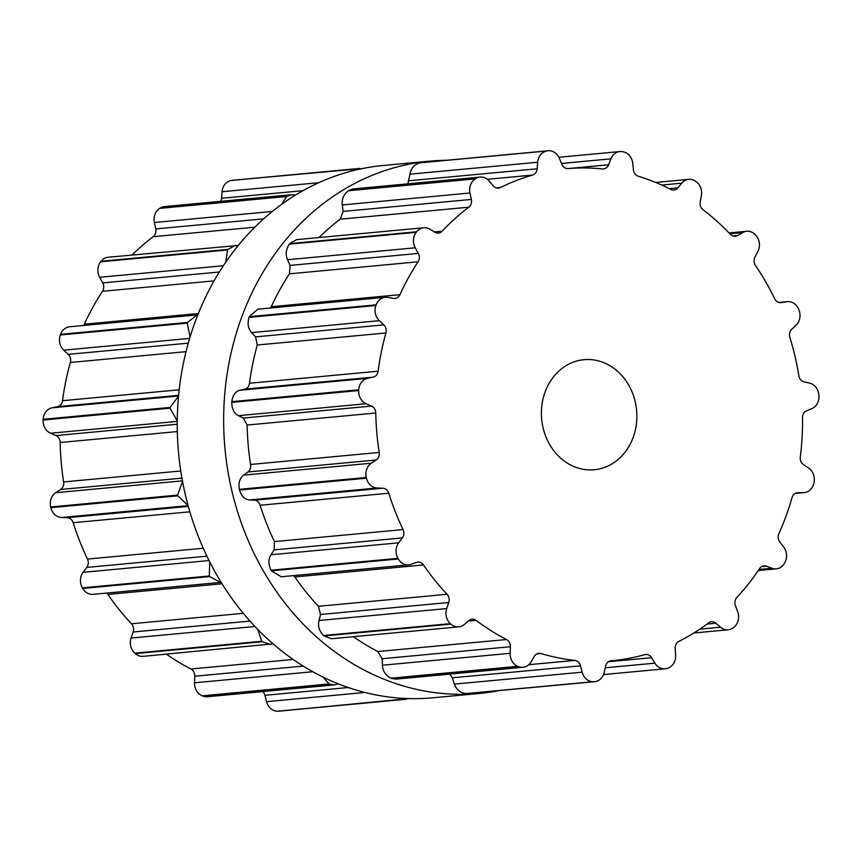 <?xml version="1.0" encoding="UTF-8"?>
<svg xmlns="http://www.w3.org/2000/svg" width="862" height="862" viewBox="0 0 862 862"><rect width="100%" height="100%" fill="white"/><g stroke="black" fill="none" stroke-linecap="round" stroke-linejoin="round"><path stroke-width="1.29" d="M499.109 690.613A267.317 230.563 -95.3 0 1 479.412 693.457A267.317 230.563 -95.3 0 1 224.982 448.757A267.317 230.563 -95.3 0 1 429.675 161.151A267.317 230.563 -95.3 0 1 446.322 160.289A267.317 230.563 -95.3 0 0 429.675 161.151L383.267 165.482A267.317 230.563 -95.3 0 0 178.574 453.089A267.317 230.563 -95.3 0 0 433.004 697.789A267.317 230.563 -95.3 0 1 178.574 453.089A267.317 230.563 -95.3 0 1 383.267 165.482L429.675 161.151A267.317 230.563 -95.3 0 0 224.982 448.757A267.317 230.563 -95.3 0 0 479.412 693.457L433.004 697.789L479.412 693.457A267.317 230.563 -95.3 0 0 499.109 690.613M475.587 178.703A267.317 230.563 -95.3 0 1 475.856 178.531A12.898 11.12 -95.3 0 1 480.123 177.087A12.898 11.12 -95.3 0 1 489.207 181.074L493.226 185.858A7.37 6.357 84.7 0 0 498.408 188.131A7.37 6.357 84.7 0 0 500.369 187.571A247.049 213.086 -95.3 0 1 516.209 180.578A247.049 213.086 -95.3 0 1 532.5 175.083A7.37 6.357 84.7 0 0 537.155 168.78L537.651 162.25A12.898 11.12 -95.3 0 1 546.702 151.001A267.317 230.563 -95.3 0 1 547.014 150.947A267.317 230.563 -95.3 0 1 547.327 150.893A12.898 11.12 -95.3 0 1 548.146 150.775A12.898 11.12 -95.3 0 1 559.352 158.285L561.852 164.276A7.37 6.357 84.7 0 0 568.198 168.564A247.049 213.086 -95.3 0 1 585.276 167.961A247.049 213.086 -95.3 0 1 602.376 168.941A7.37 6.357 84.7 0 0 603.465 168.941A7.37 6.357 84.7 0 0 608.594 164.782L610.899 158.845A12.898 11.12 -95.3 0 1 619.886 151.561A12.898 11.12 -95.3 0 1 622.698 151.712A267.317 230.563 -95.3 0 1 623.01 151.777A267.317 230.563 -95.3 0 1 623.334 151.841A12.898 11.12 -95.3 0 1 632.74 163.284L633.441 169.836A7.37 6.357 84.7 0 0 638.289 176.236A247.049 213.086 -95.3 0 1 654.764 182.087A247.049 213.086 -95.3 0 1 670.819 189.424A7.37 6.357 84.7 0 0 673.944 190.039A7.37 6.357 84.7 0 0 677.92 187.862L681.788 183.175A12.898 11.12 -95.3 0 1 688.749 179.361A12.898 11.12 -95.3 0 1 695.063 180.923A267.317 230.563 -95.3 0 1 695.343 181.095A267.317 230.563 -95.3 0 1 695.623 181.279A12.898 11.12 -95.3 0 1 701.388 195.534L700.224 201.923A7.37 6.357 84.7 0 0 703.047 209.757A247.049 213.086 -95.3 0 1 717.141 221.415A247.049 213.086 -95.3 0 1 730.405 234.324A7.37 6.357 84.7 0 0 735.308 236.285A7.37 6.357 84.7 0 0 737.624 235.531L742.645 232.589A12.898 11.12 -95.3 0 1 746.697 231.275A12.898 11.12 -95.3 0 1 755.942 235.466A267.317 230.563 -95.3 0 1 756.157 235.735A267.317 230.563 -95.3 0 1 756.383 236.005A12.898 11.12 -95.3 0 1 757.881 251.532L754.961 257.081A7.37 6.357 84.7 0 0 755.468 265.474A247.049 213.086 -95.3 0 1 765.65 281.702A247.049 213.086 -95.3 0 1 774.69 298.78A7.37 6.357 84.7 0 0 780.907 302.659A7.37 6.357 84.7 0 0 781.241 302.616L786.855 301.743A12.898 11.12 -95.3 0 1 787.437 301.668A12.898 11.12 -95.3 0 1 798.751 309.436A267.317 230.563 -95.3 0 1 798.88 309.77A267.317 230.563 -95.3 0 1 799.009 310.104A12.898 11.12 -95.3 0 1 796.089 325.211L791.736 329.327A7.37 6.357 84.7 0 0 789.861 337.376A247.049 213.086 -95.3 0 1 795.023 356.394A247.049 213.086 -95.3 0 1 798.858 375.789A7.37 6.357 84.7 0 0 804.03 381.855L809.644 383.137A12.898 11.12 -95.3 0 1 818.835 394.818A267.317 230.563 -95.3 0 1 818.868 395.184A267.317 230.563 -95.3 0 1 818.9 395.55A12.898 11.12 -95.3 0 1 811.864 408.599L806.563 410.818A7.37 6.357 84.7 0 0 802.511 417.661A247.049 213.086 -95.3 0 1 802.091 437.411A247.049 213.086 -95.3 0 1 800.302 457.032A7.37 6.357 84.7 0 0 803.546 464.65L808.534 467.958A12.898 11.12 -95.3 0 1 814.03 482.354A267.317 230.563 -95.3 0 1 813.965 482.709A267.317 230.563 -95.3 0 1 813.89 483.065A12.898 11.12 -95.3 0 1 804.246 492.601A12.898 11.12 -95.3 0 1 803.503 492.644L797.824 492.73A7.37 6.357 84.7 0 0 797.393 492.762A7.37 6.357 84.7 0 0 792.027 497.622A247.049 213.086 -95.3 0 1 786.079 515.972A247.049 213.086 -95.3 0 1 778.86 533.675A7.37 6.357 84.7 0 0 779.819 542.036L783.655 547.014A12.898 11.12 -95.3 0 1 784.862 562.563A267.317 230.563 -95.3 0 1 784.689 562.864A267.317 230.563 -95.3 0 1 784.528 563.177A12.898 11.12 -95.3 0 1 776.296 568.855A12.898 11.12 -95.3 0 1 771.91 568.252L766.458 566.194A7.37 6.357 84.7 0 0 763.958 565.86A7.37 6.357 84.7 0 0 759.562 568.597A247.049 213.086 -95.3 0 1 748.722 583.563A247.049 213.086 -95.3 0 1 736.859 597.431A7.37 6.357 84.7 0 0 735.426 605.62L737.689 611.729A12.898 11.12 -95.3 0 1 734.478 626.749A267.317 230.563 -95.3 0 1 734.23 626.976A267.317 230.563 -95.3 0 1 733.982 627.191A12.898 11.12 -95.3 0 1 728.196 629.788A12.898 11.12 -95.3 0 1 720.524 627.213L715.891 623.248A7.37 6.357 84.7 0 0 711.506 621.782A7.37 6.357 84.7 0 0 708.629 622.903A247.049 213.086 -95.3 0 1 694.082 632.848A247.049 213.086 -95.3 0 1 678.857 641.393A7.37 6.357 84.7 0 0 675.183 648.526L675.625 655.098A12.898 11.12 -95.3 0 1 668.341 667.964A267.317 230.563 -95.3 0 1 668.05 668.082A267.317 230.563 -95.3 0 1 667.748 668.19A12.898 11.12 -95.3 0 1 665.152 668.804A12.898 11.12 -95.3 0 1 654.883 663.158L651.586 657.695A7.37 6.357 84.7 0 0 645.713 654.473A7.37 6.357 84.7 0 0 644.744 654.646A247.049 213.086 -95.3 0 1 628.064 658.503A247.049 213.086 -95.3 0 1 612.117 660.701A247.049 213.086 -95.3 0 1 611.126 660.788A7.37 6.357 84.7 0 0 611.093 660.798A7.37 6.357 84.7 0 0 605.62 666.089L604.197 672.414A12.898 11.12 -95.3 0 1 594.608 681.691A12.898 11.12 -95.3 0 1 593.627 681.734A267.317 230.563 -95.3 0 1 593.315 681.734A267.317 230.563 -95.3 0 1 592.991 681.723A12.898 11.12 -95.3 0 1 582.13 672.177L580.503 665.82A7.37 6.357 84.7 0 0 574.835 660.4A247.049 213.086 -95.3 0 1 557.822 657.738A247.049 213.086 -95.3 0 1 541.013 653.525A7.37 6.357 84.7 0 0 538.89 653.31A7.37 6.357 84.7 0 0 534.268 656.424L531.132 661.811A12.898 11.12 -95.3 0 1 523.029 667.263A12.898 11.12 -95.3 0 1 518.428 666.563A267.317 230.563 -95.3 0 1 518.116 666.445A267.317 230.563 -95.3 0 1 517.814 666.326A12.898 11.12 -95.3 0 1 510.132 653.299L510.369 646.726A7.37 6.357 84.7 0 0 506.468 639.518A247.049 213.086 -95.3 0 1 490.974 630.639A247.049 213.086 -95.3 0 1 476.115 620.371A7.37 6.357 84.7 0 0 472.053 619.175A7.37 6.357 84.7 0 0 468.853 620.554L464.349 624.433A12.898 11.12 -95.3 0 1 458.756 626.846A12.898 11.12 -95.3 0 1 450.88 624.11A267.317 230.563 -95.3 0 1 450.632 623.883A267.317 230.563 -95.3 0 1 450.373 623.657A12.898 11.12 -95.3 0 1 446.688 608.561L448.757 602.506A7.37 6.357 84.7 0 0 447.066 594.284A247.049 213.086 -95.3 0 1 434.771 580.148A247.049 213.086 -95.3 0 1 423.457 564.944A7.37 6.357 84.7 0 0 417.833 562.089A7.37 6.357 84.7 0 0 416.486 562.39L411.099 564.319A12.898 11.12 -95.3 0 1 408.728 564.847A12.898 11.12 -95.3 0 1 398.319 558.964A267.317 230.563 -95.3 0 1 398.147 558.662A267.317 230.563 -95.3 0 1 397.964 558.35A12.898 11.12 -95.3 0 1 398.686 542.823L402.371 537.92A7.37 6.357 84.7 0 0 403.06 529.58A247.049 213.086 -95.3 0 1 395.292 511.716A247.049 213.086 -95.3 0 1 388.762 493.236A7.37 6.357 84.7 0 0 382.814 488.215L377.125 488A12.898 11.12 -95.3 0 1 366.436 478.194A267.317 230.563 -95.3 0 1 366.361 477.828A267.317 230.563 -95.3 0 1 366.275 477.473A12.898 11.12 -95.3 0 1 371.328 463.206L376.209 459.996A7.37 6.357 84.7 0 0 379.215 452.442A247.049 213.086 -95.3 0 1 376.813 432.789A247.049 213.086 -95.3 0 1 375.778 413.017A7.37 6.357 84.7 0 0 371.511 406.077L366.135 403.739A12.898 11.12 -95.3 0 1 358.689 390.54A267.317 230.563 -95.3 0 1 358.711 390.174A267.317 230.563 -95.3 0 1 358.732 389.807A12.898 11.12 -95.3 0 1 367.568 378.332L373.138 377.157A7.37 6.357 84.7 0 0 378.127 371.21A247.049 213.086 -95.3 0 1 381.349 351.89A247.049 213.086 -95.3 0 1 385.917 332.98A7.37 6.357 84.7 0 0 383.784 324.888L379.312 320.675A12.898 11.12 -95.3 0 1 375.918 305.504A267.317 230.563 -95.3 0 1 376.037 305.17A267.317 230.563 -95.3 0 1 376.155 304.836A12.898 11.12 -95.3 0 1 385.228 297.293A12.898 11.12 -95.3 0 1 387.814 297.401L393.46 298.392A7.37 6.357 84.7 0 0 394.936 298.457A7.37 6.357 84.7 0 0 399.893 294.696A247.049 213.086 -95.3 0 1 408.405 277.812A247.049 213.086 -95.3 0 1 418.07 261.8A7.37 6.357 84.7 0 0 418.318 253.417L415.225 247.803A12.898 11.12 -95.3 0 1 416.238 232.309A267.317 230.563 -95.3 0 1 416.454 232.04A267.317 230.563 -95.3 0 1 416.658 231.77A12.898 11.12 -95.3 0 1 423.781 227.751A12.898 11.12 -95.3 0 1 429.879 229.184L434.987 232.234A7.37 6.357 84.7 0 0 438.478 233.052A7.37 6.357 84.7 0 0 442.174 231.188A247.049 213.086 -95.3 0 1 455.039 218.56A247.049 213.086 -95.3 0 1 468.766 207.203A7.37 6.357 84.7 0 0 471.352 199.434L469.984 193.013A12.898 11.12 -95.3 0 1 475.307 178.876A267.317 230.563 -95.3 0 1 475.587 178.703M544.267 432.153A55.265 47.669 84.7 0 0 594.274 469.747A55.265 47.669 84.7 0 0 636.598 410.29A55.265 47.669 84.7 0 0 583.994 359.691A55.265 47.669 84.7 0 0 544.267 432.153M475.856 178.531L348.927 190.394A267.317 230.563 84.7 0 0 348.647 190.567A267.317 230.563 84.7 0 0 348.377 190.739C343.647 194.392 341.621 199.122 342.289 204.94L343.13 211.416L340.134 219.217A247.049 213.086 84.7 0 0 326.407 230.585A247.049 213.086 84.7 0 0 319.048 237.546M348.927 190.394L353.108 188.95L480.123 177.087M407.855 183.843L409.956 174.178C410.958 168.305 414.234 164.523 419.772 162.864A267.317 230.563 84.7 0 1 420.085 162.81A267.317 230.563 84.7 0 1 420.397 162.746L548.146 150.775M416.658 231.77L289.729 243.634L296.582 239.636L423.781 227.751M289.729 243.634A267.317 230.563 84.7 0 0 289.524 243.903A267.317 230.563 84.7 0 0 289.309 244.161C285.904 249.409 285.311 254.602 287.531 259.731L290.095 265.399L289.438 273.825A247.049 213.086 84.7 0 0 279.773 289.837A247.049 213.086 84.7 0 0 271.261 306.721L270.506 308.014M376.155 304.836L249.226 316.688L257.76 309.199L385.228 297.293M249.226 316.688A267.317 230.563 84.7 0 0 249.107 317.033A267.317 230.563 84.7 0 0 248.978 317.367C247.254 323.627 248.137 328.713 251.618 332.613L255.561 336.87L257.285 345.005A247.049 213.086 84.7 0 0 252.717 363.915A247.049 213.086 84.7 0 0 249.484 383.234C248.881 386.521 247.351 388.493 244.905 389.139L239.862 390.26C235.369 391.38 232.675 395.184 231.803 401.66A267.317 230.563 84.7 0 0 231.781 402.026A267.317 230.563 84.7 0 0 231.759 402.392C231.9 409.008 234.13 413.437 238.44 415.678L243.289 418.059L247.146 425.031A247.049 213.086 84.7 0 0 248.181 444.803A247.049 213.086 84.7 0 0 250.583 464.467C250.939 467.84 250.077 470.34 247.987 471.977L243.623 475.134C239.765 478.065 238.332 482.795 239.345 489.336A267.317 230.563 84.7 0 0 239.42 489.691A267.317 230.563 84.7 0 0 239.507 490.047C241.489 496.296 244.797 499.594 249.43 499.938L254.592 500.197C257.113 500.434 258.966 502.115 260.13 505.251A247.049 213.086 84.7 0 0 266.66 523.74A247.049 213.086 84.7 0 0 274.428 541.605L274.148 549.902L270.991 554.751C268.233 559.179 268.254 564.33 271.034 570.213A267.317 230.563 84.7 0 0 271.207 570.515A267.317 230.563 84.7 0 0 271.39 570.827L281.238 576.764L408.728 564.847M423.457 564.944L294.826 576.958L293.64 575.601M294.826 576.958A247.049 213.086 84.7 0 0 306.139 592.162A247.049 213.086 84.7 0 0 318.434 606.298L320.535 614.487L318.994 620.5C317.69 625.92 319.177 630.93 323.444 635.52A267.317 230.563 84.7 0 0 323.692 635.747A267.317 230.563 84.7 0 0 323.95 635.973L331.536 638.742L458.756 626.846M353.388 636.695A247.049 213.086 84.7 0 0 362.342 642.664A247.049 213.086 84.7 0 0 377.836 651.543L382.146 658.719L382.426 665.227C382.782 671.067 385.594 675.388 390.885 678.189A267.317 230.563 84.7 0 0 391.186 678.308A267.317 230.563 84.7 0 0 391.488 678.426L396.014 679.127L523.029 667.263M580.503 665.82L452.281 677.801L449.845 674.095M452.281 677.801L454.425 684.105C456.44 689.719 460.319 692.886 466.062 693.587A267.317 230.563 84.7 0 0 466.374 693.587A267.317 230.563 84.7 0 0 466.698 693.598L594.608 681.691M132.091 255.012A247.049 213.086 -95.3 0 1 139.45 248.051A247.049 213.086 -95.3 0 1 153.177 236.694A7.37 6.357 84.7 0 0 155.763 228.926L154.395 222.504A12.898 11.12 -95.3 0 1 159.718 208.367A267.317 230.563 -95.3 0 1 159.987 208.195A267.317 230.563 -95.3 0 1 160.267 208.022A12.898 11.12 -95.3 0 1 164.534 206.578L291.55 194.704L295.472 195.071M220.715 201.331A7.37 6.357 84.7 0 0 221.566 198.271L222.062 191.741A12.898 11.12 -95.3 0 1 231.113 180.492A267.317 230.563 -95.3 0 1 231.425 180.438A267.317 230.563 -95.3 0 1 231.738 180.384A12.898 11.12 -95.3 0 1 232.557 180.266L362.385 168.553M408.922 698.576L279.019 711.182A12.898 11.12 -95.3 0 1 278.038 711.225A267.317 230.563 -95.3 0 1 277.715 711.215A267.317 230.563 -95.3 0 1 277.402 711.215A12.898 11.12 -95.3 0 1 266.541 701.668L264.914 695.311A7.37 6.357 84.7 0 0 262.77 691.583M338.238 683.803L334.467 684.881L207.44 696.744A12.898 11.12 -95.3 0 1 202.829 696.054A267.317 230.563 -95.3 0 1 202.527 695.936A267.317 230.563 -95.3 0 1 202.225 695.817A12.898 11.12 -95.3 0 1 194.543 682.79L194.78 676.217A7.37 6.357 84.7 0 0 190.879 669.009A247.049 213.086 -95.3 0 1 175.385 660.13A247.049 213.086 -95.3 0 1 166.431 654.172M273.092 643.849L143.157 656.338A12.898 11.12 -95.3 0 1 135.291 653.601A267.317 230.563 -95.3 0 1 135.032 653.374A267.317 230.563 -95.3 0 1 134.784 653.148A12.898 11.12 -95.3 0 1 131.099 638.052L133.168 631.997A7.37 6.357 84.7 0 0 131.477 623.776A247.049 213.086 -95.3 0 1 119.182 609.639A247.049 213.086 -95.3 0 1 107.869 594.435A7.37 6.357 84.7 0 0 106.662 593.078M221.189 582.356L93.139 594.338A12.898 11.12 -95.3 0 1 82.73 588.455A267.317 230.563 -95.3 0 1 82.558 588.143A267.317 230.563 -95.3 0 1 82.375 587.841A12.898 11.12 -95.3 0 1 83.097 572.314L86.782 567.411A7.37 6.357 84.7 0 0 87.471 559.072A247.049 213.086 -95.3 0 1 79.703 541.207A247.049 213.086 -95.3 0 1 73.173 522.717A7.37 6.357 84.7 0 0 67.225 517.706L61.536 517.491A12.898 11.12 -95.3 0 1 50.847 507.686A267.317 230.563 -95.3 0 1 50.761 507.319A267.317 230.563 -95.3 0 1 50.686 506.964A12.898 11.12 -95.3 0 1 55.739 492.698L60.62 489.487A7.37 6.357 84.7 0 0 63.626 481.933A247.049 213.086 -95.3 0 1 61.224 462.28A247.049 213.086 -95.3 0 1 60.189 442.508A7.37 6.357 84.7 0 0 55.922 435.569L50.546 433.23A12.898 11.12 -95.3 0 1 43.1 420.031A267.317 230.563 -95.3 0 1 43.122 419.665A267.317 230.563 -95.3 0 1 43.143 419.298A12.898 11.12 -95.3 0 1 51.979 407.823L57.538 406.648A7.37 6.357 84.7 0 0 62.527 400.701A247.049 213.086 -95.3 0 1 65.76 381.381A247.049 213.086 -95.3 0 1 70.328 362.471A7.37 6.357 84.7 0 0 68.195 354.368L63.723 350.166A12.898 11.12 -95.3 0 1 60.318 334.995A267.317 230.563 -95.3 0 1 60.448 334.661A267.317 230.563 -95.3 0 1 60.566 334.327A12.898 11.12 -95.3 0 1 69.639 326.784L197.797 314.824M83.539 325.48A7.37 6.357 84.7 0 0 84.304 324.187A247.049 213.086 -95.3 0 1 92.816 307.303A247.049 213.086 -95.3 0 1 102.481 291.291A7.37 6.357 84.7 0 0 102.729 282.908L99.636 277.284A12.898 11.12 -95.3 0 1 100.649 261.8A267.317 230.563 -95.3 0 1 100.865 261.531A267.317 230.563 -95.3 0 1 101.069 261.261A12.898 11.12 -95.3 0 1 108.192 257.242L238.246 245.465M291.55 194.704L287.197 196.159A267.317 230.563 84.7 0 0 286.927 196.331A267.317 230.563 84.7 0 0 286.647 196.504L159.718 208.367M281.669 204.294L286.647 196.504M353.991 170.439L358.042 168.629L231.113 180.492M225.769 262.113L227.579 249.937A267.317 230.563 84.7 0 1 227.794 249.668A267.317 230.563 84.7 0 1 228.01 249.398L235.391 245.358M359.486 168.402L358.667 168.521A267.317 230.563 84.7 0 0 358.355 168.575A267.317 230.563 84.7 0 0 358.042 168.629M190.071 336.934L187.259 323.131A267.317 230.563 84.7 0 1 187.377 322.797A267.317 230.563 84.7 0 1 187.496 322.463L197.118 314.867M177.249 420.861L170.029 408.168A267.317 230.563 84.7 0 1 170.051 407.801A267.317 230.563 84.7 0 1 170.073 407.435L178.52 396.186M188.067 505.466L177.787 495.822A267.317 230.563 84.7 0 1 177.701 495.467A267.317 230.563 84.7 0 1 177.615 495.1L182.539 481.362M220.618 582.421L209.66 576.592A267.317 230.563 84.7 0 1 209.488 576.29A267.317 230.563 84.7 0 1 209.304 575.978L209.714 561.852M270.366 644.453L262.22 641.737A267.317 230.563 84.7 0 1 261.973 641.511A267.317 230.563 84.7 0 1 261.714 641.285L257.835 629.486M334.467 684.881L329.769 684.202A267.317 230.563 84.7 0 1 329.467 684.072A267.317 230.563 84.7 0 1 329.155 683.954L322.862 676.972M405.959 699.319L404.968 699.362A267.317 230.563 84.7 0 1 404.655 699.362A267.317 230.563 84.7 0 1 404.332 699.351L399.763 698.112M475.307 178.876L348.377 190.739M469.984 193.013L342.289 204.94M471.352 199.434L343.13 211.416M500.369 187.571L496.383 187.948M468.766 207.203L340.134 219.217M532.5 175.083L487.375 179.307M442.174 231.188L434.448 231.91M537.155 168.78L408.933 180.761M537.651 162.25L409.956 174.178M546.702 151.001L419.772 162.864M547.327 150.893L420.397 162.746M416.238 232.309L289.309 244.161M415.225 247.803L287.531 259.731M418.318 253.417L290.095 265.399M418.07 261.8L289.438 273.825M399.893 294.696L271.261 306.721M608.594 164.782L567.907 168.586M610.899 158.845L561.518 163.457M375.918 305.504L248.978 317.367M379.312 320.675L251.618 332.613M383.784 324.888L255.561 336.87M385.917 332.98L257.285 345.005M378.127 371.21L249.484 383.234M677.92 187.862L669.321 188.67M373.138 377.157L244.905 389.139M681.788 183.175L661.693 185.05M367.568 378.332L239.862 390.26M358.732 389.807L231.803 401.66M358.689 390.54L231.759 402.392M366.135 403.739L238.44 415.678M371.511 406.077L243.289 418.059M375.778 413.017L247.146 425.031M379.215 452.442L250.583 464.467M737.624 235.531L732.894 235.972M376.209 459.996L247.987 471.977M742.645 232.589L729.888 233.785M371.328 463.206L243.623 475.134M366.275 477.473L239.345 489.336M366.436 478.194L239.507 490.047M377.125 488L249.43 499.938M382.814 488.215L254.592 500.197M388.762 493.236L260.13 505.251M403.06 529.58L274.428 541.605M781.241 302.616L780.573 302.681M402.371 537.92L274.148 549.902M786.855 301.743L778.925 302.487M398.686 542.823L270.991 554.751M397.964 558.35L271.034 570.213M398.319 558.964L271.39 570.827M447.066 594.284L318.434 606.298M448.757 602.506L320.535 614.487M446.688 608.561L318.994 620.5M450.373 623.657L323.444 635.52M450.88 624.11L323.95 635.973M476.115 620.371L468.206 621.114M506.468 639.518L377.836 651.543M510.369 646.726L382.146 658.719M510.132 653.299L382.426 665.227M517.814 666.326L390.885 678.189M518.428 666.563L391.488 678.426M803.503 492.644L795.249 493.42M797.824 492.73L796.973 492.816M541.013 653.525L536.843 653.913M574.835 660.4L528.794 664.699M582.13 672.177L454.425 684.105M592.991 681.723L466.062 693.587M593.627 681.734L466.698 693.598M771.91 568.252L758.991 569.459M766.458 566.194L761.566 566.657M651.586 657.695L608.497 661.725M654.883 663.158L605.232 667.791M720.524 627.213L699.815 629.152M715.891 623.248L707.055 624.077M287.197 196.159L160.267 208.022M272.284 211.481L154.395 222.504M263.643 218.851L155.763 228.926M254.796 227.191L153.177 236.694M302.971 190.664L221.566 198.271M318.714 182.712L222.062 191.741M228.01 249.398L101.069 261.261M358.667 168.521L231.738 180.384M227.579 249.937L100.649 261.8M223.333 265.733L99.636 277.284M219.304 272.015L102.729 282.908M214.045 280.872L102.481 291.291M198.314 313.531L84.304 324.187M187.496 322.463L60.566 334.327M187.259 323.131L60.318 334.995M189.629 338.4L63.723 350.166M188.25 343.151L68.195 354.368M186.009 351.664L70.328 362.471M179.167 389.807L62.527 400.701M178.596 395.335L57.538 406.648M178.531 395.992L51.979 407.823M170.073 407.435L43.143 419.298M170.029 408.168L43.1 420.031M177.238 421.399L50.546 433.23M177.227 424.233L55.922 435.569M177.313 431.56L60.189 442.508M180.772 470.986L63.626 481.933M181.947 478.151L60.62 489.487M182.442 480.856L55.739 492.698M177.615 495.1L50.686 506.964M177.787 495.822L50.847 507.686M188.121 505.66L61.536 517.491M188.325 506.393L67.225 517.706M189.877 511.812L73.173 522.717M203.27 548.254L87.471 559.072M206.923 556.184L86.782 567.411M209.057 560.548L83.097 572.314M209.304 575.978L82.375 587.841M209.66 576.592L82.73 588.455M222.051 583.768L107.869 594.435M243.31 613.324L131.477 623.776M249.969 621.082L133.168 631.997M254.936 626.48L131.099 638.052M261.714 641.285L134.784 653.148M262.22 641.737L135.291 653.601M293.155 659.452L190.879 669.009M303.241 666.089L194.78 676.217M312.841 671.735L194.543 682.79M329.155 683.954L202.225 695.817M329.769 684.202L202.829 696.054M348.27 687.52L264.914 695.311M364.949 692.466L266.541 701.668M404.332 699.351L277.402 711.215M404.968 699.362L278.038 711.225M558.878 157.261L619.886 151.561M655.659 182.453L688.749 179.361M729.058 232.923L746.697 231.275M778.882 302.476L787.437 301.668M795.184 493.452L804.246 492.601M758.258 570.536L776.296 568.855M610.921 660.809L612.117 660.701M603.529 674.569L665.152 668.804M693.845 632.999L728.196 629.788"/></g></svg>
